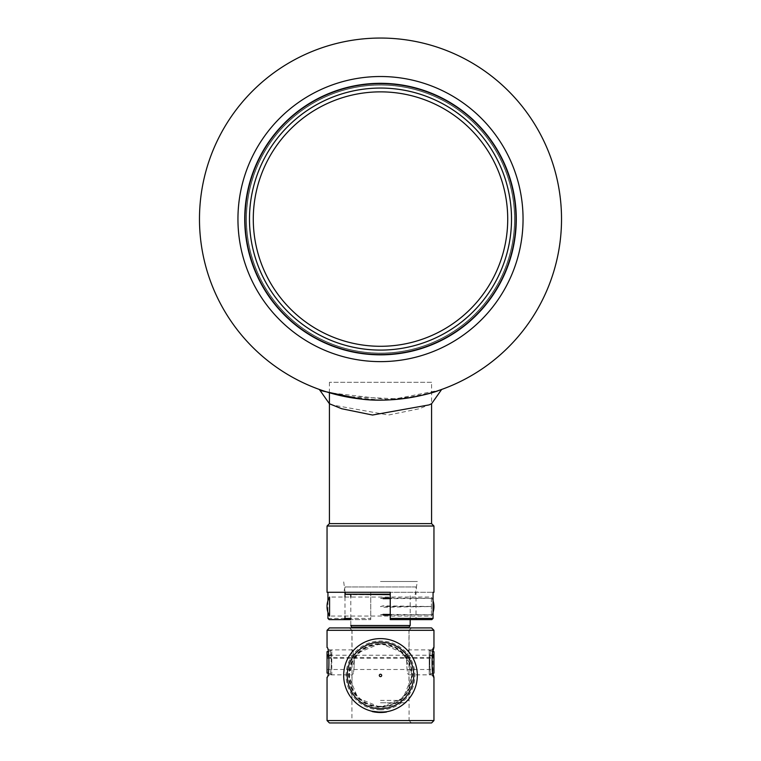 <?xml version="1.0" encoding="UTF-8"?>
<svg xmlns="http://www.w3.org/2000/svg" width="761" height="761" viewBox="0 0 761 761"><rect width="100%" height="100%" fill="white"/><g stroke="black" fill="none" stroke-linecap="round" stroke-linejoin="round"><path stroke-width="0.57" stroke-dasharray="3.81 2.85" d="M431.573 382.279L329.427 382.279L431.573 382.279L431.573 403.768L419.263 408.752L388.519 415.03L331.91 404.9L329.427 403.768M319.354 389.461L322.207 390.46M322.493 390.555L326.165 391.753M329.427 382.279L329.427 392.743L390.498 399.82L439.335 390.269M439.972 390.051L441.646 389.461M415.896 586.969L345.104 586.969L415.896 586.969L417.323 592.286L343.677 592.286L417.323 592.286M345.104 586.969L343.677 592.286M329.427 523.635L431.573 523.635M327.049 526.013L433.951 526.013M390.241 592.286L390.241 619.606L417.237 619.606L416.01 618.417L416.01 592.286L433.057 592.286L370.759 592.286L370.759 618.417L350.802 618.417M344.99 618.417L327.943 618.417M370.759 619.606L370.759 618.417L370.759 619.606L350.802 619.606L370.759 619.606M329.152 619.606L343.763 619.606M370.759 592.286L370.759 618.417M344.99 597.043L344.99 616.049M344.99 592.286L327.049 592.286M327.943 600.705L327.943 612.377M417.237 619.606L431.848 619.606M390.241 614.46L431.401 614.755L431.401 606.546L431.401 616.049L431.401 614.793L390.241 615.059M433.057 600.781A19.006 19.006 0 0 0 431.401 597.043L329.57 597.043L329.57 616.049L431.401 616.049A19.006 19.006 0 0 0 433.057 612.31M390.241 598.032L431.401 598.298A18.188 18.055 174.8 0 1 431.43 598.355A18.188 7.106 179.3 0 0 431.401 598.336L431.401 606.546L383.049 607.24L380.5 606.546L383.049 605.851L382.878 606.546L431.43 606.546A18.188 10.949 0.8 0 0 431.401 606.507L383.049 605.851M383.049 614.403L380.5 614.774L383.049 615.097M431.401 598.298L431.401 606.507M327.049 605.594L327.049 607.497M431.401 598.336L390.241 598.631M383.049 597.984L380.5 598.317L383.049 598.679M237.946 219.073A142.554 142.554 0 0 1 380.5 76.519A142.554 142.554 0 0 1 523.054 219.073A142.554 142.554 0 0 1 380.5 361.627A142.554 142.554 0 0 1 237.946 219.073A142.554 142.554 0 0 1 380.5 76.519A142.554 142.554 0 0 1 523.054 219.073A142.554 142.554 0 0 1 380.5 361.627A142.554 142.554 0 0 1 237.946 219.073M246.279 219.073A134.221 134.221 0 0 1 380.5 84.852A134.221 134.221 0 0 1 514.721 219.073A134.221 134.221 0 0 1 380.5 353.294A134.221 134.221 0 0 1 246.279 219.073A134.221 134.221 0 0 1 380.5 84.852A134.221 134.221 0 0 1 514.721 219.073A134.221 134.221 0 0 1 380.5 353.294A134.221 134.221 0 0 1 246.279 219.073A134.221 134.221 0 0 1 380.5 84.852A134.221 134.221 0 0 1 514.721 219.073A134.221 134.221 0 0 1 380.5 353.294A134.221 134.221 0 0 1 246.279 219.073A134.221 134.221 0 0 0 380.5 353.294A134.221 134.221 0 0 0 514.721 219.073A134.221 134.221 0 0 0 380.5 84.852A134.221 134.221 0 0 0 246.279 219.073M561.523 219.073A181.023 181.023 0 0 1 380.5 400.096A181.023 181.023 0 0 1 199.477 219.073A181.023 181.023 0 0 1 380.5 38.05A181.023 181.023 0 0 1 561.523 219.073A181.023 181.023 0 0 0 380.5 38.05A181.023 181.023 0 0 0 199.477 219.073M331.625 393.38L332.196 393.532M332.871 393.722L337.18 394.835M344.105 396.405L400.4 399.002L432.172 392.571L417.057 396.367L380.519 400.096L343.982 396.376L328.828 392.571M514.522 219.073A134.022 134.022 0 0 1 380.5 353.094A134.022 134.022 0 0 1 246.478 219.073A134.022 134.022 0 0 1 380.5 85.061A134.022 134.022 0 0 1 514.522 219.073A134.022 134.022 0 0 0 380.5 85.061A134.022 134.022 0 0 0 246.478 219.073A134.022 134.022 0 0 0 380.5 353.094A134.022 134.022 0 0 0 514.522 219.073M516.272 219.073A135.772 135.772 0 0 1 380.5 354.845A135.772 135.772 0 0 1 244.728 219.073A135.772 135.772 0 0 1 380.5 83.31A135.772 135.772 0 0 1 516.272 219.073A135.772 135.772 0 0 1 380.5 354.845A135.772 135.772 0 0 1 244.728 219.073A135.772 135.772 0 0 1 380.5 83.31A135.772 135.772 0 0 1 516.272 219.073A135.772 135.772 0 0 0 380.5 83.31A135.772 135.772 0 0 0 244.728 219.073A135.772 135.772 0 0 0 380.5 354.845A135.772 135.772 0 0 0 516.272 219.073A135.772 135.772 0 0 0 380.5 83.31A135.772 135.772 0 0 0 244.728 219.073A135.772 135.772 0 0 1 380.5 83.31A135.772 135.772 0 0 1 516.272 219.073M511.516 219.073A131.016 131.016 0 0 1 380.5 350.089A131.016 131.016 0 0 1 249.484 219.073A131.016 131.016 0 0 1 380.5 88.057A131.016 131.016 0 0 1 511.516 219.073M253.28 219.073A127.22 127.22 0 0 1 380.5 91.862A127.22 127.22 0 0 1 507.72 219.073A127.22 127.22 0 0 1 380.5 346.293A127.22 127.22 0 0 1 253.28 219.073A127.22 127.22 0 0 1 380.5 91.862A127.22 127.22 0 0 1 507.72 219.073A127.22 127.22 0 0 1 380.5 346.293A127.22 127.22 0 0 1 253.28 219.073A127.22 127.22 0 0 0 380.5 346.293A127.22 127.22 0 0 0 507.72 219.073A127.22 127.22 0 0 0 380.5 91.862A127.22 127.22 0 0 0 253.28 219.073M515.673 219.073A135.173 135.173 0 0 1 380.5 354.255A135.173 135.173 0 0 1 245.327 219.073A135.173 135.173 0 0 1 380.5 83.9A135.173 135.173 0 0 1 515.673 219.073A135.173 135.173 0 0 0 380.5 83.9A135.173 135.173 0 0 0 245.327 219.073A135.173 135.173 0 0 0 380.5 354.255A135.173 135.173 0 0 0 515.673 219.073M329.427 674.845L327.049 677.223L329.427 674.845C331.815 675.53 331.815 649.219 329.427 649.894C331.777 649.047 331.844 675.644 329.427 674.845L351.934 674.845C355.016 675.625 355.007 649.114 351.934 649.894C355.016 649.123 355.016 675.616 351.934 674.845L351.934 720.572L380.5 720.572L351.934 720.572L349.556 722.95L431.573 722.95M327.049 677.223C329.542 678.127 329.542 646.622 327.049 647.525L329.427 649.894L351.934 649.894L351.934 630.298L433.951 630.298M327.049 630.298L409.066 630.298L409.066 649.894C405.984 649.123 405.984 675.616 409.066 674.845C405.984 675.625 405.994 649.114 409.066 649.894L431.573 649.894C429.223 649.047 429.156 675.644 431.573 674.845C429.185 675.53 429.185 649.219 431.573 649.894L433.951 647.525M433.951 720.572L327.049 720.572M329.427 722.95L349.556 722.95M431.573 627.92L329.427 627.92M411.444 627.92L409.066 630.298L351.934 630.298L349.556 627.92M429.204 650.493L432.914 651.416L432.914 673.323L429.204 674.246L429.204 650.493L429.204 654.175L432.267 654.707M411.444 722.95L409.066 720.572L380.5 720.572L409.066 720.572L409.066 674.845L431.573 674.845L433.951 677.223L431.573 674.845M385.237 711.954L386.693 711.735M377.684 712.391L371.387 711.364L380.5 712.496L386.417 711.782L380.5 712.496L371.444 711.126L379.568 712.248M386.797 711.716L378.892 712.22L371.073 711.031M377.304 712.125L380.633 712.258A36.823 36.823 0 0 1 380.5 712.258A36.823 36.823 0 0 0 383.725 712.115A36.823 36.823 0 0 1 380.5 712.258L377.285 712.115M374.507 711.763L373.889 711.659A36.823 36.823 0 0 1 373.822 711.649A36.823 36.823 0 0 0 373.908 711.668A36.823 36.823 0 0 1 373.822 711.649A36.823 36.823 0 0 0 373.908 711.668A36.823 36.823 0 0 1 373.822 711.649M374.65 711.792A36.823 36.823 0 0 1 374.079 711.697A36.823 36.823 0 0 0 374.65 711.792A36.823 36.823 0 0 1 374.079 711.697A36.823 36.823 0 0 0 374.65 711.792A36.823 36.823 0 0 1 374.079 711.697L374.469 711.763M373.746 711.63A36.823 36.823 0 0 1 373.699 711.63A36.823 36.823 0 0 0 373.746 711.63A36.823 36.823 0 0 1 373.699 711.63A36.823 36.823 0 0 0 373.746 711.63A36.823 36.823 0 0 1 373.699 711.63L380.5 712.258A36.823 36.823 0 0 0 417.323 675.435A36.823 36.823 0 0 0 380.5 638.612A36.823 36.823 0 0 0 343.677 675.435A36.823 36.823 0 0 0 380.5 712.258L375.382 712.144M372.481 711.373A36.823 36.823 0 0 1 372.272 711.326A36.823 36.823 0 0 0 372.481 711.373A36.823 36.823 0 0 1 372.272 711.326A36.823 36.823 0 0 0 372.481 711.373A36.823 36.823 0 0 1 372.272 711.326L373.984 711.678M377.256 712.353L384.115 712.077L373.718 711.63M380.5 706.798A31.363 31.363 0 0 1 349.137 675.435A31.363 31.363 0 0 1 380.5 644.082A31.363 31.363 0 0 1 411.863 675.435A31.363 31.363 0 0 1 380.5 706.798M378.683 712.21L380.557 712.496M376.895 712.325L377.722 712.391M377.837 712.401L379.587 712.486M380.633 712.258L379.863 712.258A36.823 36.823 0 0 0 417.323 675.435A36.823 36.823 0 0 0 380.5 638.612A36.823 36.823 0 0 0 343.677 675.435A36.823 36.823 0 0 0 380.5 712.258L383.725 712.115A36.823 36.823 0 0 1 380.5 712.258L378.436 712.439M379.53 712.486L377.884 712.401M371.197 711.307L380.5 712.496L371.444 711.373M372.1 711.535L371.625 711.421M373.518 711.83L372.49 711.621M374.441 712.001L373.699 711.868A37.061 37.061 0 0 1 373.651 711.858L374.612 712.03A37.061 37.061 0 0 1 374.422 711.992A37.061 37.061 0 0 0 374.612 712.03A37.061 37.061 0 0 1 374.422 711.992A37.061 37.061 0 0 0 374.612 712.03A37.061 37.061 0 0 1 374.422 711.992A37.061 37.061 0 0 0 374.612 712.03L371.891 711.487M372.966 711.478L372.3 711.335M374.269 711.725L374.231 711.963A37.061 37.061 0 0 1 373.965 711.915A37.061 37.061 0 0 1 373.727 711.868A37.061 37.061 0 0 0 373.965 711.915A37.061 37.061 0 0 1 373.727 711.868A37.061 37.061 0 0 0 373.965 711.915A37.061 37.061 0 0 1 373.727 711.868M373.09 711.754L374.155 711.954M373.584 711.849L373.109 711.754M372.842 711.697A37.061 37.061 0 0 1 372.005 711.506A37.061 37.061 0 0 0 372.842 711.697A37.061 37.061 0 0 1 372.005 711.506A37.061 37.061 0 0 0 372.842 711.697A37.061 37.061 0 0 1 372.005 711.506M377.351 712.125L374.098 711.697A36.823 36.823 0 0 0 377.351 712.125M372.966 711.725L373.575 711.849M380.5 643.483L357.87 652.881L348.548 675.426L357.879 697.999L380.5 707.388A31.952 31.952 0 0 0 412.452 675.435A31.952 31.952 0 0 0 380.5 643.483A31.952 31.952 0 0 0 348.548 675.435A31.952 31.952 0 0 0 380.5 707.388L403.13 697.989L412.452 675.445L403.121 652.871L380.5 643.483M380.5 706.322A30.887 30.887 0 0 1 349.613 675.435A30.887 30.887 0 0 1 380.5 644.557A30.887 30.887 0 0 1 411.387 675.435A30.887 30.887 0 0 1 380.5 706.322M433.951 673.057L433.951 655.24L433.951 669.499L433.951 658.322L327.049 658.322L327.049 656.296M433.951 654.993L433.951 651.682M328.923 656.03L331.796 655.621L331.796 674.246L331.796 650.493L331.796 654.175L328.733 654.707M327.049 673.057L327.049 655.24L432.191 655.24M327.049 654.993L327.049 651.682M327.049 658.322L327.049 655.24M433.951 658.322L433.951 656.296L433.951 657.456L327.049 657.456M433.951 657.456L433.951 656.296M429.204 674.246L429.204 655.621L432.077 656.03M390.241 594.189L345.342 594.189M380.5 581.509L417.342 581.509L380.5 581.509M390.241 594.664L345.817 594.664M410.198 625.513L350.802 625.513L350.802 597.043M408.971 627.131L352.029 627.131M380.5 700.377L408.971 700.377L380.5 700.377M380.5 702.755L406.574 702.755L380.5 702.755M380.5 709.88A34.445 34.445 0 0 1 346.055 675.435A34.445 34.445 0 0 1 380.5 640.99A34.445 34.445 0 0 1 414.945 675.435A34.445 34.445 0 0 1 380.5 709.88M328.086 673.323L331.796 674.246M328.086 651.416L331.796 650.493M327.049 669.499L433.951 669.499M415.183 594.664L417.342 581.509M410.198 619.606L410.198 594.664M408.971 700.377L408.971 627.92M352.029 700.377L352.029 627.92M345.085 592.286L343.658 581.509"/><path stroke-width="1.14" d="M319.354 389.461L329.427 403.768L341.737 408.743L372.5 415.03L429.08 404.9L431.573 403.768L431.573 523.635L329.427 523.635L327.049 526.013L327.049 592.286L390.241 592.286L390.241 618.417L433.057 618.417L431.848 619.606L390.241 619.606L390.241 618.417M431.573 403.768L441.646 389.461L438.783 390.46C430.64 393.979 393.437 403.501 360.685 399.011C326.783 392.067 313.96 389.213 322.207 390.46L322.493 390.555M326.165 391.753L329.427 392.743L329.427 523.635M439.335 390.269L439.972 390.051M431.573 523.635L433.951 526.013L327.049 526.013M433.057 592.286L433.951 592.286L433.057 592.286L433.057 618.417M433.951 526.013L433.951 592.286M327.943 612.377L327.943 618.417L329.152 619.606L350.802 619.606L343.763 619.606L344.99 618.417L350.802 618.417M344.99 592.286L344.99 597.043M344.99 616.049L344.99 618.417M327.943 592.286L327.943 600.705M329.57 616.049L329.57 597.043A19.006 19.006 0 0 0 327.049 605.594L327.049 607.497A19.006 19.006 0 0 0 329.57 616.049M390.241 615.059L383.049 615.097M383.049 614.403L390.241 614.46M433.057 600.781A19.006 19.006 0 0 1 433.057 612.31M390.241 598.631L383.049 598.679M383.049 597.984L390.241 598.032M329.285 392.705L331.625 393.38M332.196 393.532L332.871 393.722M337.18 394.835L344.105 396.405M523.054 219.073A142.554 142.554 0 0 1 380.5 361.627A142.554 142.554 0 0 1 237.946 219.073A142.554 142.554 0 0 1 380.5 76.519A142.554 142.554 0 0 1 523.054 219.073A142.554 142.554 0 0 0 380.5 76.519A142.554 142.554 0 0 0 237.946 219.073A142.554 142.554 0 0 0 380.5 361.627A142.554 142.554 0 0 0 523.054 219.073M561.523 219.073A181.023 181.023 0 0 1 380.5 400.096A181.023 181.023 0 0 1 199.477 219.073A181.023 181.023 0 0 1 380.5 38.05A181.023 181.023 0 0 1 561.523 219.073A181.023 181.023 0 0 1 380.5 400.096A181.023 181.023 0 0 1 199.477 219.073M244.728 219.073A135.772 135.772 0 0 0 380.5 354.845A135.772 135.772 0 0 0 516.272 219.073A135.772 135.772 0 0 0 380.5 83.31A135.772 135.772 0 0 0 244.728 219.073M249.484 219.073A131.016 131.016 0 0 0 380.5 350.089A131.016 131.016 0 0 0 511.516 219.073A131.016 131.016 0 0 0 380.5 88.057A131.016 131.016 0 0 0 249.484 219.073M507.72 219.073A127.22 127.22 0 0 0 380.5 91.862A127.22 127.22 0 0 0 253.28 219.073A127.22 127.22 0 0 0 380.5 346.293A127.22 127.22 0 0 0 507.72 219.073M433.951 677.223C431.458 678.127 431.458 646.622 433.951 647.525L432.914 651.416L433.951 651.682L433.951 673.057L432.914 673.323L433.951 677.223L433.951 720.572L327.049 720.572L327.049 677.223C329.542 678.118 329.542 646.631 327.049 647.525L327.049 630.298L433.951 630.298L431.573 627.92L329.427 627.92L327.049 630.298M433.951 720.572L431.573 722.95L329.427 722.95L327.049 720.572M379.587 712.486L385.237 711.954M372.062 711.278L378.797 712.458L374.612 712.03L386.455 712.02L379.853 712.496L386.797 711.716M371.948 711.25L372.291 711.335A36.823 36.823 0 0 1 371.444 711.126L380.5 712.258L386.417 711.782A36.823 36.823 0 0 1 383.725 712.115A36.823 36.823 0 0 0 386.417 711.782A36.823 36.823 0 0 1 380.5 712.258L386.417 711.782A36.823 36.823 0 0 1 374.65 711.792L376.914 712.087M386.693 711.735L385.922 711.858M379.568 712.248L371.444 711.126L380.5 712.258L374.612 712.03L380.5 712.496A37.061 37.061 0 0 0 386.455 712.02L378.797 712.458L386.417 711.782A36.823 36.823 0 0 1 380.633 712.258L380.633 712.258M372.053 711.278L374.65 711.792A36.823 36.823 0 0 0 380.5 712.258A36.823 36.823 0 0 1 374.65 711.792A36.823 36.823 0 0 0 380.5 712.258A36.823 36.823 0 0 1 374.65 711.792L374.441 712.001M372.348 711.345L372.291 711.335A36.823 36.823 0 0 1 371.444 711.126L371.492 711.145M373.699 711.63A36.823 36.823 0 0 1 372.481 711.373A36.823 36.823 0 0 0 373.699 711.63A36.823 36.823 0 0 1 372.481 711.373A36.823 36.823 0 0 0 373.699 711.63A36.823 36.823 0 0 1 372.481 711.373M378.683 712.21L380.5 712.258A36.823 36.823 0 0 1 343.677 675.435A36.823 36.823 0 0 1 380.5 638.612A36.823 36.823 0 0 1 417.323 675.435A36.823 36.823 0 0 1 380.5 712.258L371.444 711.126A36.823 36.823 0 0 0 372.272 711.326A36.823 36.823 0 0 1 371.444 711.126A36.823 36.823 0 0 0 372.272 711.326M380.5 674.246A1.189 1.189 0 0 0 379.311 675.435A1.189 1.189 0 0 0 380.5 676.624A1.189 1.189 0 0 0 381.689 675.435A1.189 1.189 0 0 0 380.5 674.246M375.382 712.144L379.53 712.486M378.436 712.439L380.5 712.496A37.061 37.061 0 0 1 374.612 712.03L383.344 712.153M380.557 712.496L380.5 712.496A37.061 37.061 0 0 0 383.744 712.353L380.5 712.496A37.061 37.061 0 0 0 386.455 712.02A37.061 37.061 0 0 1 380.5 712.496A37.061 37.061 0 0 0 386.455 712.02A37.061 37.061 0 0 1 374.612 712.03A37.061 37.061 0 0 0 377.332 712.363L377.779 712.401M372.3 711.583L373.09 711.754M377.256 712.353L374.155 711.954M372.842 711.697A37.061 37.061 0 0 0 373.651 711.858A37.061 37.061 0 0 1 372.842 711.697A37.061 37.061 0 0 0 373.651 711.858A37.061 37.061 0 0 1 372.842 711.697A37.061 37.061 0 0 0 373.651 711.858L373.584 711.849M378.179 712.429L380.5 712.496A37.061 37.061 0 0 1 374.612 712.03L378.807 712.458M376.895 712.325L374.079 711.935M380.5 712.496A37.061 37.061 0 0 1 374.612 712.03A37.061 37.061 0 0 0 380.5 712.496L380.5 712.496A37.061 37.061 0 0 1 379.863 712.496L380.5 712.496M383.554 712.372L384.191 712.315M384.619 712.267L386.055 712.077M432.267 654.707L433.951 654.993L433.951 656.296L432.077 656.03M328.086 651.416L327.049 651.682L327.049 656.296L328.923 656.03M328.733 654.707L327.049 654.993L327.049 673.057L328.086 673.323M390.241 594.664L345.342 594.189L390.241 594.189M352.029 627.92L350.802 625.513L410.198 625.513L410.198 619.606M352.029 627.131L408.971 627.131L410.198 625.513M380.5 638.612A36.823 36.823 0 0 1 417.323 675.435A36.823 36.823 0 0 1 380.5 712.258A36.823 36.823 0 0 1 343.677 675.435A36.823 36.823 0 0 1 380.5 638.612M380.5 642.179A33.256 33.256 0 0 0 347.244 675.435A33.256 33.256 0 0 0 380.5 708.7A33.256 33.256 0 0 0 413.756 675.435A33.256 33.256 0 0 0 380.5 642.179M433.951 647.525L433.951 630.298M432.191 655.24L433.951 655.24M408.971 627.92L408.971 627.131M350.802 597.043L350.802 594.664M345.342 594.189L345.085 592.286"/></g></svg>

